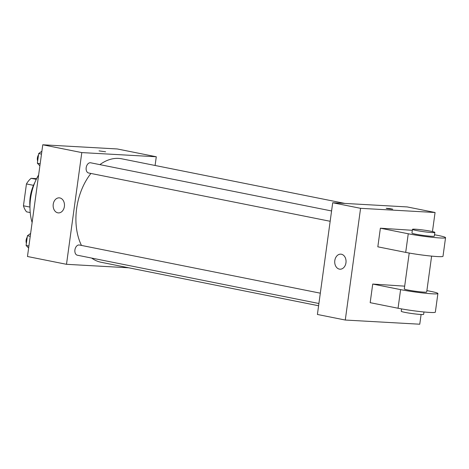<?xml version="1.0" encoding="UTF-8"?>
<svg xmlns="http://www.w3.org/2000/svg" width="469" height="469" viewBox="0 0 469 469"><rect width="100%" height="100%" fill="white"/><g stroke="black" fill="none" stroke-linecap="round" stroke-linejoin="round"><path stroke-width="0.7" d="M29.963 207.087L23.45 205.785L26.446 183.93A20.243 13.284 101.3 0 1 31.13 178.32L36.629 178.63M23.45 205.785A20.243 13.284 101.3 0 0 26.54 211.836L30.215 212.568M33.487 185.343L26.446 183.93M36.277 179.346L31.13 178.32M29.969 207.134A30.145 19.78 -78.7 0 1 34.923 182.371M32.121 222.541A43.33 28.439 -78.7 0 1 38.634 174.96M128.717 267.793L66.498 264.305L27.466 256.502L42.767 144.786L117.256 148.96L156.288 156.763L155.092 165.475M344.967 203.44L121.735 158.809A52.751 34.618 101.3 0 0 99.885 164.637M90.922 173.448A52.751 34.618 101.3 0 0 81.465 245.428M91.648 258.067A52.751 34.618 101.3 0 0 101.052 262.259L318.592 305.753M66.498 264.305L81.799 152.589L156.288 156.763M331.577 210.956L90.628 162.784A5.2 3.412 101.3 0 0 86.267 167.216A5.2 3.412 101.3 0 0 88.594 172.985L330.164 221.28M318.902 303.502L77.326 255.206A5.2 3.412 -78.7 0 1 74.958 249.678A5.2 3.412 -78.7 0 1 79.05 244.97A5.2 3.412 -78.7 0 1 79.367 245.011L320.315 293.178M81.799 152.589L42.767 144.786M57.793 212.826A7.533 5.663 93.2 0 1 53.19 204.66A7.533 5.663 93.2 0 1 59.235 197.854A7.533 5.663 93.2 0 1 64.464 205.698A7.533 5.663 93.2 0 1 58.391 212.903A7.533 5.663 93.2 0 1 57.793 212.826M99.047 150.883L105.584 151.78M421.098 314.494L419.767 324.214L345.278 320.04L317.402 314.464L332.703 202.749L407.192 206.929L435.068 212.498L432.453 231.586M28.621 248.072L26.1 245.434L27.425 235.76L30.626 233.445M28.902 245.996L26.1 245.434M30.233 236.323L27.425 235.76M27.237 237.121A5.2 3.412 101.3 0 0 26.393 243.276M39.883 165.85L37.362 163.212L38.687 153.539L41.888 151.223M40.17 163.775L37.362 163.212M41.495 154.102L38.687 153.539M38.499 154.899A5.2 3.412 101.3 0 0 37.661 161.055M341.403 254.227A7.533 5.663 93.2 0 1 346.005 262.388A7.533 5.663 93.2 0 1 339.961 269.194A7.533 5.663 93.2 0 1 334.731 261.356A7.533 5.663 93.2 0 1 340.805 254.151A7.533 5.663 93.2 0 1 341.403 254.227M345.278 320.04L360.579 208.324L332.703 202.749L407.192 206.929M317.402 314.464L332.703 202.749M387.288 208.617L386.192 208.295L389.493 208.512L392.729 209.186L387.288 208.617M360.579 208.324L435.068 212.498M392.729 209.192L386.192 208.295M404.683 286.154L372.726 284.056L370.176 302.675L398.052 308.244A22.606 1.583 7.8 0 0 422.018 311.779A22.606 1.583 7.8 0 0 435.349 312.149L437.899 293.53A22.606 1.583 -172.2 0 1 424.568 293.16A22.606 1.583 -172.2 0 1 400.602 289.625L398.052 308.244M412.333 230.297L380.377 228.198L377.826 246.817L405.703 252.386A22.606 1.583 7.8 0 0 429.668 255.922A22.606 1.583 7.8 0 0 443 256.291L445.55 237.672A22.606 1.583 7.8 0 0 438.052 235.438L434.54 234.74M409.214 253.049L404.301 288.927A11.303 0.791 7.8 0 0 411.465 290.657A11.303 0.791 7.8 0 0 423.865 292.134A11.303 0.791 7.8 0 0 426.702 291.994L431.615 256.121M426.89 290.598L430.395 291.296A22.606 1.583 -172.2 0 1 437.899 293.53M372.726 284.056L400.602 289.625M401.564 308.907L401.241 311.269A11.303 0.791 7.8 0 0 408.405 312.999A11.303 0.791 7.8 0 0 420.804 314.476A11.303 0.791 7.8 0 0 423.636 314.341L423.964 311.979M412.462 229.347L411.952 233.07A11.303 0.791 7.8 0 0 423.044 235.391A11.303 0.791 7.8 0 0 434.353 236.142L434.863 232.413A11.303 0.791 -172.2 0 1 423.554 231.668A11.303 0.791 -172.2 0 1 412.462 229.347A11.303 0.791 -172.2 0 1 415.3 229.206A11.303 0.791 -172.2 0 1 427.699 230.684A11.303 0.791 -172.2 0 1 434.863 232.413M380.377 228.198L408.253 233.767A22.606 1.583 7.8 0 0 432.219 237.302A22.606 1.583 7.8 0 0 445.55 237.672M408.253 233.767L405.703 252.386"/></g></svg>
